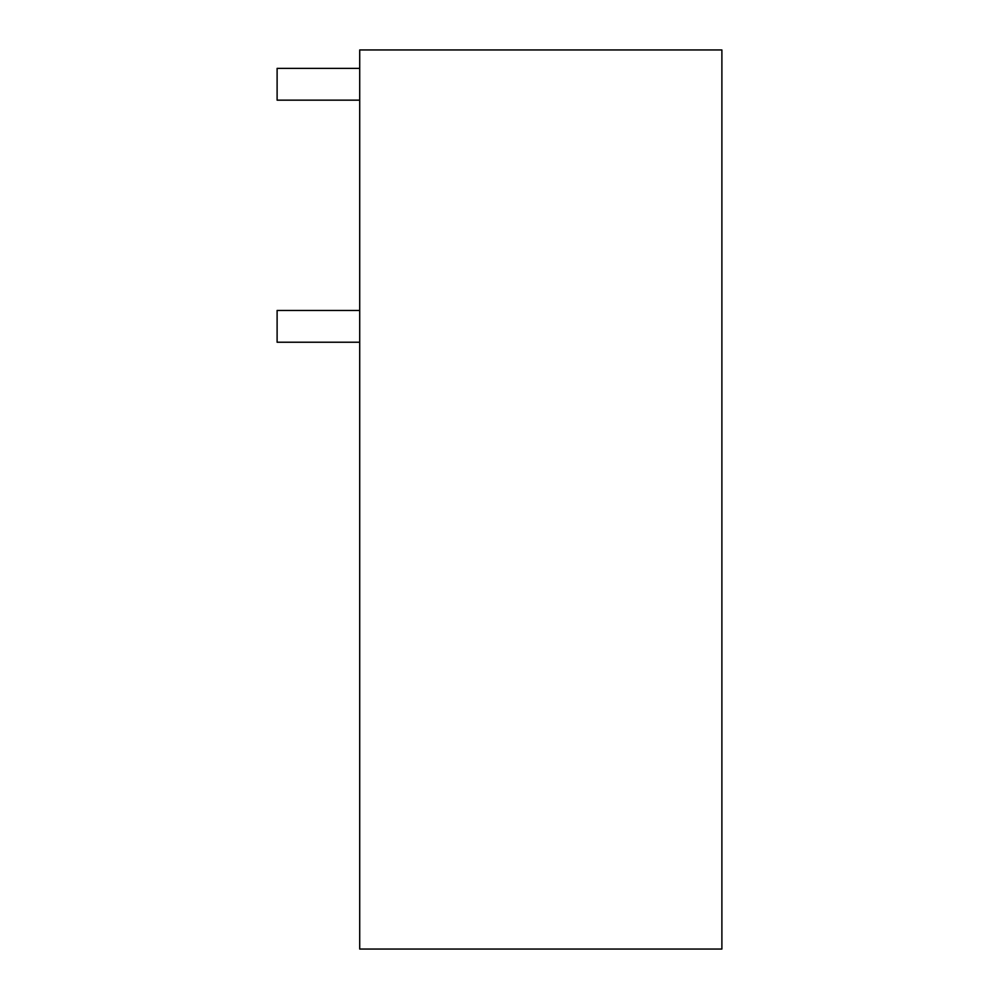 <?xml version="1.0" encoding="UTF-8"?>
<svg xmlns="http://www.w3.org/2000/svg" width="999" height="999" viewBox="0 0 999 999"><rect width="100%" height="100%" fill="white"/><g stroke="black" fill="none" stroke-linecap="round" stroke-linejoin="round"><path stroke-width="1.5" d="M359.715 949.05L359.715 49.95L721.89 49.95L721.89 949.05L359.715 949.05M359.715 310.464L277.11 310.464L277.11 342.232L359.715 342.232M359.715 68.382L277.11 68.382L277.11 100.15L359.715 100.15"/></g></svg>
